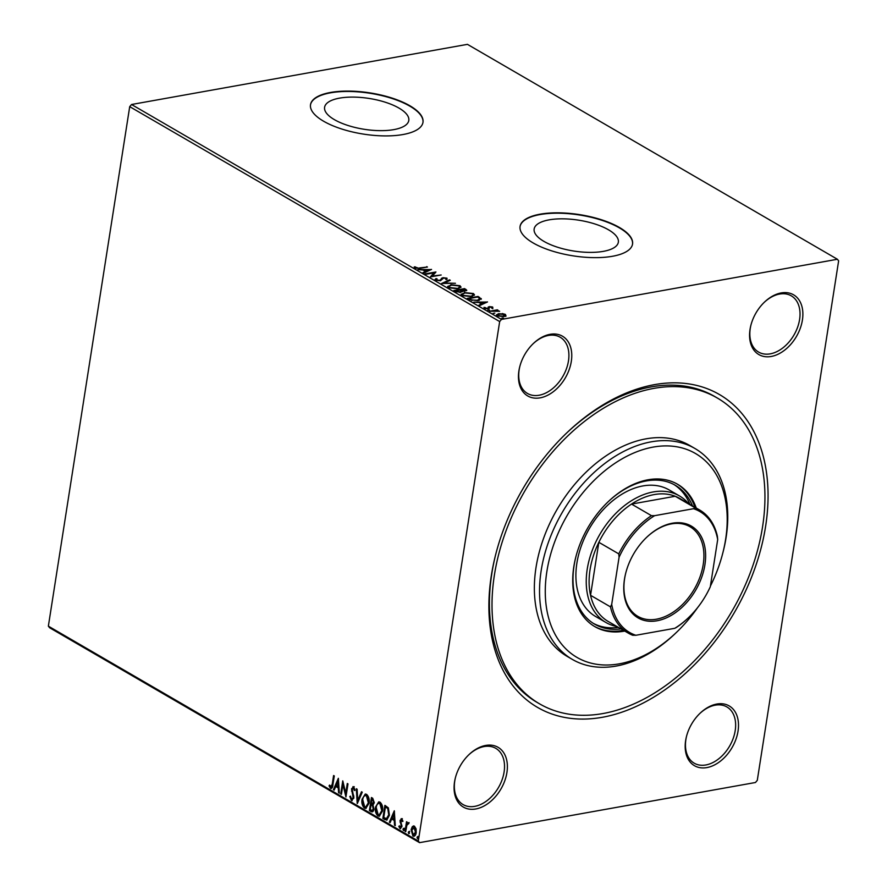 <?xml version="1.0" encoding="UTF-8"?>
<svg xmlns="http://www.w3.org/2000/svg" width="887" height="887" viewBox="0 0 887 887"><rect width="100%" height="100%" fill="white"/><g stroke="black" fill="none" stroke-linecap="round" stroke-linejoin="round"><path stroke-width="1.33" d="M654.517 384.636A180.937 122.517 -59.8 0 1 765.603 526.39A180.937 122.517 -59.8 0 1 602.428 717.273A180.937 122.517 -59.8 0 1 495.423 555.572A180.937 122.517 -59.8 0 1 566.571 433.078A180.937 122.517 -59.8 0 1 654.517 384.636M717.317 398.019A176.868 119.767 -59.8 0 1 751.433 569.665A176.868 119.767 -59.8 0 1 603.016 713.536A176.868 119.767 -59.8 0 1 539.64 703.89A176.868 119.767 -59.8 0 1 505.523 532.244A176.868 119.767 -59.8 0 1 653.941 388.373A176.868 119.767 -59.8 0 1 717.317 398.019L714.734 396.511A176.868 119.767 120.2 0 0 651.346 386.876A176.868 119.767 120.2 0 0 565.973 433.654M485.71 745.435A34.56 23.406 -59.8 0 1 506.92 772.51A34.56 23.406 -59.8 0 1 475.754 808.977A34.56 23.406 -59.8 0 1 455.319 778.087A34.56 23.406 -59.8 0 1 468.901 754.693A34.56 23.406 -59.8 0 1 485.71 745.435M455.419 777.677A32.531 22.02 120.2 0 0 463.103 804.587A32.531 22.02 120.2 0 0 474.756 806.35A32.531 22.02 120.2 0 0 502.053 779.895A32.531 22.02 120.2 0 0 495.778 748.329A32.531 22.02 120.2 0 0 484.125 746.555A32.531 22.02 120.2 0 0 468.602 754.981M550.084 334.321A34.56 23.406 -59.8 0 1 571.306 361.397A34.56 23.406 -59.8 0 1 540.139 397.853A34.56 23.406 -59.8 0 1 519.693 366.974A34.56 23.406 -59.8 0 1 533.287 343.579A34.56 23.406 -59.8 0 1 550.084 334.321M519.804 366.564A32.531 22.02 120.2 0 0 527.477 393.462A32.531 22.02 120.2 0 0 539.13 395.236A32.531 22.02 120.2 0 0 566.427 368.781A32.531 22.02 120.2 0 0 560.152 337.215A32.531 22.02 120.2 0 0 548.499 335.441A32.531 22.02 120.2 0 0 532.987 343.868M781.203 292.932A34.56 23.406 -59.8 0 1 802.413 320.007A34.56 23.406 -59.8 0 1 771.246 356.463A34.56 23.406 -59.8 0 1 750.812 325.584A34.56 23.406 -59.8 0 1 764.406 302.179A34.56 23.406 -59.8 0 1 781.203 292.932M750.912 325.174A32.531 22.02 120.2 0 0 758.596 352.072A32.531 22.02 120.2 0 0 770.249 353.846A32.531 22.02 120.2 0 0 797.546 327.392A32.531 22.02 120.2 0 0 791.271 295.826A32.531 22.02 120.2 0 0 779.618 294.052A32.531 22.02 120.2 0 0 764.095 302.478M716.818 704.045A34.56 23.406 -59.8 0 1 738.039 731.121A34.56 23.406 -59.8 0 1 706.872 767.588A34.56 23.406 -59.8 0 1 686.427 736.698A34.56 23.406 -59.8 0 1 700.02 713.303A34.56 23.406 -59.8 0 1 716.818 704.045M686.538 736.288A32.531 22.02 120.2 0 0 694.211 763.186A32.531 22.02 120.2 0 0 705.875 764.96A32.531 22.02 120.2 0 0 733.161 738.505A32.531 22.02 120.2 0 0 726.885 706.939A32.531 22.02 120.2 0 0 715.232 705.165A32.531 22.02 120.2 0 0 699.721 713.591M603.371 251.354A42.609 15.622 8.9 0 0 618.35 242.195A42.609 15.622 8.9 0 0 595.155 224.056A42.609 15.622 8.9 0 0 549.142 219.854A42.609 15.622 8.9 0 0 534.151 229.012A42.609 15.622 8.9 0 0 557.346 247.163A42.609 15.622 8.9 0 0 603.371 251.354M393.806 129.624A42.609 15.622 8.9 0 0 408.796 120.466A42.609 15.622 8.9 0 0 385.601 102.327A42.609 15.622 8.9 0 0 339.588 98.124A42.609 15.622 8.9 0 0 324.598 107.283A42.609 15.622 8.9 0 0 347.793 125.422A42.609 15.622 8.9 0 0 393.806 129.624M402.975 134.536A56.923 20.867 8.9 0 0 422.988 122.306A56.923 20.867 8.9 0 0 392.01 98.069A56.923 20.867 8.9 0 0 330.541 92.459A56.923 20.867 8.9 0 0 310.517 104.699A56.923 20.867 8.9 0 0 341.506 128.937A56.923 20.867 8.9 0 0 402.975 134.536M422.966 122.495A56.923 20.867 8.9 0 0 391.721 98.368A56.923 20.867 8.9 0 0 330.474 92.836A56.923 20.867 8.9 0 0 310.494 104.877M612.529 256.265A56.923 20.867 8.9 0 0 632.553 244.036A56.923 20.867 8.9 0 0 601.563 219.799A56.923 20.867 8.9 0 0 540.094 214.188A56.923 20.867 8.9 0 0 520.07 226.429A56.923 20.867 8.9 0 0 551.06 250.666A56.923 20.867 8.9 0 0 612.529 256.265M632.52 244.224A56.923 20.867 8.9 0 0 601.275 220.098A56.923 20.867 8.9 0 0 540.028 214.565A56.923 20.867 8.9 0 0 520.048 226.606M837.395 259.259L838.636 260.845L757.287 780.349L755.458 782.5L419.562 842.65L49.605 627.741L48.364 626.155L129.713 106.651L131.542 104.5L467.438 44.35L837.395 259.259L501.499 319.409L499.669 321.56L129.713 106.651M502.197 313.532L505.379 314.397L505.956 315.717L503.827 316.615L497.219 315.861L496.443 314.885L498.716 313.643L502.131 313.965M489.458 311.248L497.341 309.829L498.039 310.239L496.875 310.45L499.647 311.27L489.458 311.248M491.963 307.501L492.651 307.002L492.873 307.989L490.001 307.002L488.116 308.842L484.369 308.388L484.003 307.368L487.384 308.443L489.258 306.603L492.651 307.002L492.873 307.989M491.797 307.867L491.731 307.201M489.447 307.224L489.103 308.488M485.134 307.467L485.178 308.72M487.861 308.876L488.271 306.946L488.149 307.7L489.147 307.357L489.258 306.603M477.927 297.189L481.098 299.296L481.209 298.553L478.115 300.66L469.389 299.584L467.294 298.365L478.071 296.435L481.342 299.085M462.105 291.812L462.16 290.958L460.83 292.289L455.63 291.59L453.822 290.537L464.611 288.608L466.784 290.282L462.338 291.468M441.637 283.463L449.521 279.849L450.274 280.281L444.298 283.031L455.441 283.286L441.637 283.463M425.849 274.294L425.15 273.883L435.938 271.954L432.424 276.023L441.161 274.992L430.372 276.921L433.865 272.852L425.849 274.294M419.584 267.907L427.456 267.031L420.172 268.34L414.739 268.051L414.273 266.832L419.507 268.451M414.739 268.051L414.174 267.464M131.542 104.5L501.499 319.409M431.525 269.393L423.753 273.074L422.999 272.631L425.527 271.477L422.977 270.003L417.832 269.637L431.503 269.526M435.617 280.17L435.938 278.573L437.047 278.806L436.67 279.948L439.764 280.359L442.868 277.686L447.004 278.174L446.926 279.516L445.717 279.316L445.884 278.363L443.611 278.075L440.44 280.758L435.617 280.17L435.04 279.416M437.047 278.806L436.57 280.569M446.161 278.618L446.882 278.917L447.004 278.174L446.926 279.516M445.717 279.316L445.884 278.363M450.807 284.727L459.965 285.703L461.018 287.055L457.825 288.763L448.678 287.765L447.669 286.446L450.718 285.304M464.278 292.555L473.436 293.53L474.478 294.872L471.296 296.591L462.149 295.593L461.129 294.262L464.189 293.131M487.473 301.89L479.712 305.583L478.958 305.139L481.475 303.975L478.936 302.5L473.791 302.145L487.462 302.023M487.928 310.428L488.016 309.829L489.491 310.007L487.695 310.328M493.261 313.521L494.835 313.1L493.039 313.433M501.975 318.588L502.064 317.989L503.539 318.167L501.743 318.488M412.322 826.651L414.451 826.163L416.081 828.824L416.225 832.616C415.815 835.332 414.706 836.485 412.898 836.053L411.113 829.644L412.322 826.651L413.719 825.919M413.409 825.941L414.451 826.163M413.952 836.286L412.898 836.053L413.519 835.942L411.734 829.533L411.113 829.644M405.026 831.296L406.523 821.739L407.222 822.149L407 823.546L408.463 822.681L408.94 823.313L406.856 825.276L405.725 831.707L405.026 831.296L405.647 831.186L407.078 822.061M400.159 827.371L401.223 825.32L400.004 820.508L401.722 818.768L402.853 820.907L402.321 821.495L401.323 819.91L401.944 819.799L400.713 820.863L401.955 826.684L400.048 828.591L398.817 826.462L399.361 825.808L400.813 827.283M400.669 828.724L398.817 826.462M401.157 818.646L401.722 818.768M384.958 819.643L382.851 818.424L384.903 805.341L388.362 807.857L389.426 815.275L386.743 820.12L382.851 818.424M369.391 810.596L371.442 797.513L372.717 798.256L374.292 802.713L373.017 804.997L373.915 809.177C373.571 811.328 372.662 812.159 371.198 811.649L369.391 810.596L370.001 810.485L371.986 797.834M372.207 811.871L370.001 810.485M357.195 803.511L356.341 788.754L357.106 789.186L357.749 800.396L361.508 791.747L362.262 792.191L357.361 803.489M341.417 794.342L340.719 793.943L342.759 780.859L345.764 793.244L347.294 783.487L347.992 783.897L345.941 796.969L342.936 784.607L341.417 794.342M330.74 787.046L332.226 784.23L333.59 775.526L334.288 775.937L332.902 784.773C332.813 787.301 332.026 788.51 330.529 788.388L329.055 785.882L329.565 785.084L331.405 786.957M331.272 788.554L329.055 785.882M48.364 626.155L418.32 841.053L499.669 321.56M338.357 778.298L339.322 793.133L338.568 792.69L338.291 787.955L335.752 786.481L334.155 790.129L333.401 789.696L338.357 778.298M351.562 799.143L353.181 797.657L351.507 788.898L353.603 786.791L355.011 790.018L354.334 790.505L353.392 788.122L352.217 789.253L353.869 798.089L351.407 800.517L349.822 796.471L350.487 796.138L351.562 799.143L352.416 799.132M352.926 786.647L353.603 786.791M354.955 790.395L354.002 788.022L353.303 788.088M352.194 800.673L351.407 800.517L352.017 800.407L350.432 796.36L349.822 796.471M362.051 799.254L365.244 794.053L366.575 794.32C368.837 796.515 369.657 799.497 369.025 803.245L365.854 808.39L364.468 808.101C362.24 805.917 361.43 802.968 362.051 799.254L365.544 794.031M375.511 807.081L378.716 801.881L380.035 802.147C382.308 804.343 383.129 807.314 382.485 811.062L379.326 816.217L377.94 815.929C375.7 813.734 374.902 810.785 375.511 807.081L379.015 801.848M394.305 810.796L395.28 825.631L394.515 825.198L394.249 820.464L391.699 818.978L390.114 822.637L389.36 822.194L394.305 810.796M403.995 830.409L403.585 828.979L402.964 829.09L403.718 828.347L404.128 829.766L403.374 830.52L402.964 829.09L403.718 828.347M404.128 829.766L403.84 830.443M409.328 833.514L408.308 832.194L409.062 831.441L409.472 832.871L408.719 833.625L408.308 832.194L409.062 831.441M409.472 832.871L409.184 833.536M418.043 838.57L417.633 837.14L417.012 837.25L417.766 836.496L418.176 837.927L417.422 838.681L417.012 837.25L417.766 836.496M418.176 837.927L417.888 838.603M418.32 841.053L419.562 842.65M495.622 554.763A176.868 119.767 120.2 0 0 537.056 702.382L539.64 703.89M331.35 786.935L332.847 784.119L334.144 775.848M339.3 792.645L338.568 792.69M339.178 792.579L338.912 787.844L338.291 787.955M338.912 787.844L335.752 786.481M334.321 789.763L333.401 789.696M334.022 789.585L338.524 779.218M338.202 786.447L338.823 786.337L338.535 781.369L336.251 785.305L338.202 786.447L337.914 781.48M341.484 793.909L340.719 793.943M341.329 793.832L343.169 782.068M347.837 783.809L346.385 793.133L345.764 793.244M346.141 795.672L343.557 784.507L342.936 784.607M352.183 799.032L353.181 797.657M353.791 797.557L353.769 796.138L353.148 796.249M353.769 796.138L352.172 790.993L351.551 791.104M352.172 790.993L352.128 788.798L351.507 788.898M352.128 788.798L354.223 786.68M357.771 802.547L356.995 789.12M361.963 792.013L357.749 800.396M366.154 808.312L364.468 808.101M365.089 807.99C362.861 805.806 362.051 802.857 362.661 799.143M366.087 806.882L368.937 802.724L367.007 795.572L365.644 795.451M368.937 802.724L368.327 802.835L366.386 795.683L365.344 795.473L365.965 795.362M367.007 795.572L366.386 795.683C364.391 795.306 363.171 796.637 362.739 799.653L364.657 806.749L365.777 806.97L368.327 802.835M372.507 811.782L371.819 811.538M372.451 810.33L373.837 808.656L373.105 805.684L371.675 804.686L371.054 804.797L370.3 809.654L372.152 810.452L373.216 808.767L372.496 805.795L371.054 804.797M372.241 803.555L374.214 802.225L372.54 799.154L371.919 799.265L371.265 803.456L372.895 803.833M373.261 799.575L371.919 799.265M374.214 802.225L373.593 802.336L372.651 799.686M371.62 803.655L373.593 802.336M373.105 805.684L372.496 805.795M373.837 808.656L373.216 808.767M379.625 816.129L377.94 815.929M378.549 815.818C376.321 813.623 375.511 810.674 376.132 806.97M379.547 814.709L382.408 810.541L380.479 803.389L379.115 803.278M382.408 810.541L381.787 810.651L379.858 803.5L378.816 803.3L379.425 803.19M380.479 803.389L379.858 803.5C377.851 803.134 376.642 804.454 376.21 807.48L378.128 814.576L379.237 814.798L381.787 810.651M383.472 818.313L385.457 805.651M387.031 820.031L385.579 819.533M386.466 807.237L385.39 807.081L383.761 817.481L386.422 818.668L387.22 818.535L389.349 814.765L388.406 808.767L385.39 807.081M388.406 808.767L385.845 807.347M389.349 814.765L388.728 814.876L387.796 808.877M386.422 818.668L388.728 814.876M395.247 825.154L394.515 825.198M395.136 825.087L394.859 820.353L394.249 820.464M394.859 820.353L391.699 818.978M390.28 822.26L389.36 822.194M389.97 822.083L394.471 811.727M394.161 818.945L394.77 818.834L394.482 813.878L392.209 817.814L394.161 818.945L393.872 813.989M402.931 821.384L402.199 819.854L401.323 820.752M400.769 827.261L401.246 826.329M401.866 826.218L401.844 825.209L401.223 825.32M401.844 825.209L400.636 823.901M401.257 823.79L400.614 821.994L400.004 822.105M400.614 821.994L400.625 820.397L400.004 820.508M400.625 820.397L402.343 818.657M403.585 828.979L404.339 828.236M409.073 822.571L407 823.546M408.719 823.69L408.164 823.79M408.918 832.084L409.672 831.33M414.262 836.186L413.519 835.942M411.734 829.533L412.932 826.54M414.129 834.922L413.076 834.878L415.526 832.217L413.874 827.183M413.697 834.767L416.136 832.106L414.883 827.216L414.162 827.083M416.136 832.106L415.526 832.217M414.883 827.216L411.812 830.055L413.076 834.878M417.633 837.14L418.387 836.397M426.68 267.175L426.769 266.621M414.229 267.586L415.338 267.641L415.46 266.887M415.338 267.641L415.426 268.306L415.537 267.552M415.748 268.451L415.837 267.852M423.664 273.019L425.527 271.477M423.465 270.28L424.341 270.269M428.931 270.18L430.106 270.158M424.385 269.97L424.263 270.723L426.215 271.854L428.975 269.892L424.385 269.97L426.337 271.1L428.975 269.892M426.215 271.854L426.337 271.1M433.843 273.052L435.406 272.775M430.76 276.855L433.865 272.852M435.151 279.793L435.938 278.573M436.936 279.549L436.548 280.691M440.484 280.758L440.595 280.037M440.473 280.78L441.582 278.185M441.46 278.928L442.868 277.686M443.045 283.507L449.399 280.591L449.521 279.849M459.222 286.135L459.843 286.446L459.965 285.703M459.843 286.446L460.863 287.421M447.702 286.811L449.687 285.703M457.049 288.885L459.677 287.011L458.889 285.924L451.505 285.137L448.966 286.512L449.31 288.087M458.845 288.541L459.677 287.011M449.665 288.22L449.764 287.554L457.138 288.364M448.966 286.512L449.764 287.554M454.776 291.102L455.596 290.947M459.898 290.182L460.708 290.038M464.455 289.362L464.611 288.608M464.489 289.362L466.507 290.637M460.02 292.632L460.852 291.646M460.054 292.388L460.963 290.903L459.632 290.027L455.63 290.748L456.029 291.801M464.466 291.391L464.799 290.382M464.511 291.136L464.921 289.628L464.2 289.217L460.741 289.827L460.63 290.581L462.105 291.291M460.985 290.781L461.096 290.038L464.588 290.648L464.921 289.628M461.029 292.056L460.963 290.903M456.306 291.923L456.417 291.213L460.131 291.878M455.63 290.748L456.417 291.213M472.682 293.963L473.314 294.273L473.436 293.53M473.314 294.273L474.334 295.249M461.162 294.639L463.147 293.519M470.52 296.713L473.137 294.828L472.361 293.741L464.976 292.954L462.437 294.329L462.781 295.903M472.305 296.369L473.137 294.828M463.125 296.047L463.236 295.371L470.598 296.18M462.437 294.329L463.236 295.371M468.247 298.919L469.057 298.775M477.96 297.178L478.071 296.435M479.257 300.416L479.823 298.52L477.661 297.034L469.09 298.575L471.973 300.039L477.428 300.25L479.823 298.52M469.09 298.575L470.01 299.917M471.895 300.593L471.973 300.039M479.623 305.527L481.475 303.975M479.423 302.789L480.288 302.766M484.89 302.689L486.065 302.667M480.344 302.478L480.222 303.221L482.173 304.352L484.934 302.389L480.344 302.478L482.284 303.609L484.934 302.389M482.173 304.352L482.284 303.609M492.54 307.756L492.762 308.731M484.025 308.133L484.901 308.21M485.023 308.221L485.145 308.92L485.023 308.221M487.917 308.377L488.149 307.7M505.257 315.14L505.834 316.459M496.532 315.262L498.028 314.519M498.627 314.242L498.716 313.643M498.095 316.249L497.651 314.974L497.629 316.071M504.404 316.493L504.404 314.563L499.414 314.053L498.184 315.683L503.129 316.204L504.404 314.563M710.42 586.041A117.916 79.841 120.2 0 0 722.949 552.457A117.916 79.841 120.2 0 0 653.209 447.081A117.916 79.841 120.2 0 0 546.88 571.461A117.916 79.841 120.2 0 0 619.27 663.842A117.916 79.841 120.2 0 0 676.581 632.276A117.916 79.841 120.2 0 0 697.459 607.817M676.581 632.276L675.384 633.429A121.974 82.591 -59.8 0 1 616.099 666.082A121.974 82.591 -59.8 0 1 572.381 659.429A121.974 82.591 -59.8 0 1 548.853 541.059A121.974 82.591 -59.8 0 1 651.213 441.837A121.974 82.591 -59.8 0 1 694.92 448.489A121.974 82.591 -59.8 0 1 723.36 550.849L722.949 552.457M679.464 495.933L669.12 489.923A73.189 49.561 120.2 0 0 642.898 485.932A73.189 49.561 120.2 0 0 581.484 545.472A73.189 49.561 120.2 0 0 595.598 616.487L605.943 622.497A73.189 49.561 -59.8 0 1 591.829 551.481A73.189 49.561 -59.8 0 1 653.242 491.941A73.189 49.561 -59.8 0 1 679.464 495.933A73.189 49.561 -59.8 0 1 688.478 503.517M593.336 623.373A80.307 54.373 120.2 0 0 618.416 627.397M621 628.894A80.307 54.373 -59.8 0 1 594.612 624.149A80.307 54.373 -59.8 0 1 575.796 557.158M607.772 502.109A80.307 54.373 -59.8 0 1 646.501 480.898A80.307 54.373 -59.8 0 1 675.284 485.278A80.307 54.373 -59.8 0 1 692.481 505.845M696.24 508.029A82.336 55.748 120.2 0 0 677.59 484.269A82.336 55.748 120.2 0 0 648.087 479.778A82.336 55.748 120.2 0 0 579 546.758A82.336 55.748 120.2 0 0 594.878 626.654A82.336 55.748 120.2 0 0 624.393 631.145A82.336 55.748 120.2 0 0 624.758 631.078M594.235 626.277A82.336 55.748 120.2 0 0 623.095 630.391A82.336 55.748 120.2 0 0 623.461 630.324M694.92 448.489L689.742 445.485A121.974 82.591 120.2 0 0 646.035 438.832A121.974 82.591 120.2 0 0 543.676 538.054A121.974 82.591 120.2 0 0 567.214 656.424L572.381 659.429M694.942 507.275A82.336 55.748 120.2 0 0 676.947 483.903M689.898 504.337A80.307 54.373 120.2 0 0 673.976 484.546M672.335 523.219A53.065 35.923 -59.8 0 1 704.91 564.786A53.065 35.923 -59.8 0 1 657.056 620.767A53.065 35.923 -59.8 0 1 625.679 573.346A53.065 35.923 -59.8 0 1 646.545 537.422A53.065 35.923 -59.8 0 1 672.335 523.219M625.734 573.102A51.845 35.103 120.2 0 0 637.886 616.365A51.845 35.103 120.2 0 0 656.458 619.193A51.845 35.103 120.2 0 0 699.965 577.027A51.845 35.103 120.2 0 0 689.964 526.712A51.845 35.103 120.2 0 0 671.381 523.884A51.845 35.103 120.2 0 0 646.368 537.6M693.512 508.706L695.131 507.83A71.148 48.175 -59.8 0 1 699.666 510.014L679.741 498.45A71.148 48.175 120.2 0 0 675.207 496.254A71.148 48.175 120.2 0 0 654.24 494.569A71.148 48.175 120.2 0 0 631.522 504.082A71.148 48.175 120.2 0 0 598.847 542.312A71.148 48.175 120.2 0 0 590.542 595.299A71.148 48.175 120.2 0 0 608.26 621.499L628.184 633.063A71.148 48.175 -59.8 0 1 610.467 606.863L611.697 604.413A69.929 47.355 120.2 0 0 635.879 635.269L674.785 628.306A69.929 47.355 120.2 0 0 688.622 617.552A69.929 47.355 120.2 0 0 710.31 586.75L717.694 539.573A69.929 47.355 120.2 0 0 693.512 508.706L654.606 515.68A69.929 47.355 120.2 0 0 619.082 557.236L611.697 604.413M616.997 626.566A73.189 49.561 -59.8 0 1 605.943 622.497M695.131 507.83L675.207 496.254L631.522 504.082L651.446 515.657L654.606 515.68M619.082 557.236L618.771 553.876L598.847 542.312L590.542 595.299L610.467 606.863M688.445 617.729A71.148 48.175 -59.8 0 1 688.268 617.895A71.148 48.175 -59.8 0 1 676.404 627.431L674.785 628.306M635.879 635.269L632.708 635.258A71.148 48.175 -59.8 0 1 628.184 633.063M699.666 510.014A71.148 48.175 -59.8 0 1 717.372 536.214L717.694 539.573M618.771 553.876A71.148 48.175 -59.8 0 1 651.446 515.657M332.847 784.119L332.226 784.23M352.937 793.377L352.327 793.488M372.03 804.886L371.409 804.997M441.039 279.804L441.161 279.05M465.775 290.104L465.886 289.35M479.324 297.977L479.446 297.234M469.722 299.751L469.844 299.008M489.247 308.343L489.336 307.778M365.777 806.97L366.386 806.871M372.152 810.452L372.773 810.341M379.237 814.798L379.858 814.687M436.349 279.483L436.227 280.237M446.183 278.773L446.072 279.516M465.464 290.204L465.353 290.947M491.963 307.567L491.841 308.321M489.325 307.467L489.214 308.221M484.978 307.756L484.856 308.499M488.061 308L487.95 308.743"/></g></svg>
